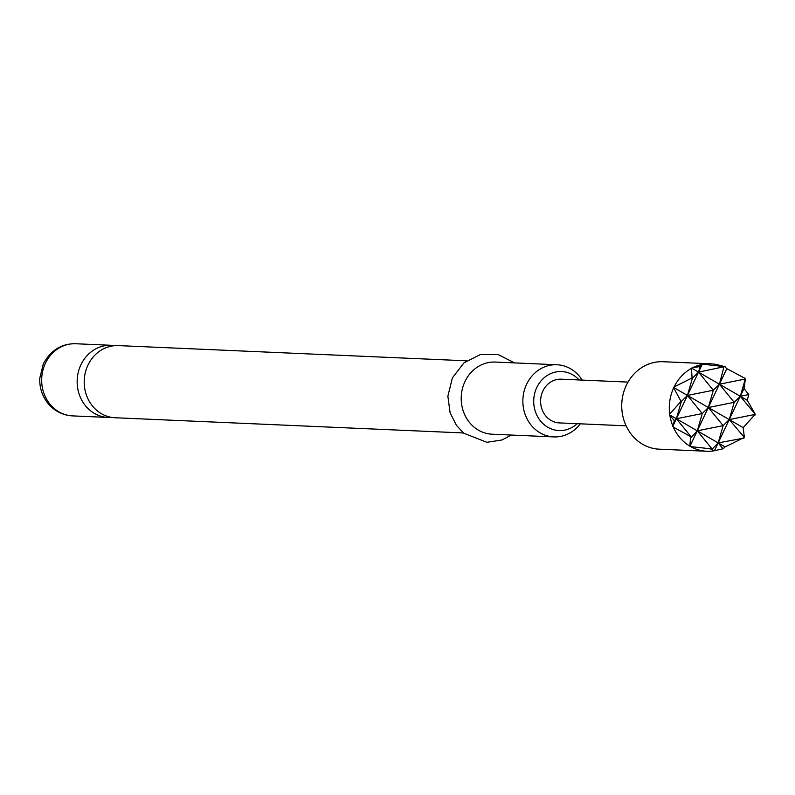 <?xml version="1.0" encoding="UTF-8"?>
<svg xmlns="http://www.w3.org/2000/svg" width="795" height="795" viewBox="0 0 795 795"><rect width="100%" height="100%" fill="white"/><g stroke="black" fill="none" stroke-linecap="round" stroke-linejoin="round"><path stroke-width="1.19" d="M463.435 432.957L115.146 417.753A36.103 32.506 -87.5 0 1 87.987 365.074A36.103 32.506 -87.5 0 1 118.296 345.606L466.585 360.811M628.01 382.097L561.27 379.185A21.882 19.706 92.5 0 0 541.306 395.453A21.882 19.706 92.5 0 0 551.084 420.476A21.882 19.706 92.5 0 0 559.362 422.91L626.102 425.822M114.758 345.666A36.103 32.506 92.5 0 0 111.24 345.298A36.103 32.506 92.5 0 0 80.931 364.766A36.103 32.506 92.5 0 0 108.09 417.445A36.103 32.506 92.5 0 0 111.628 417.385M579.118 379.97A29.544 26.603 92.5 0 0 536.804 387.463A29.544 26.603 92.5 0 0 543.482 424.093A29.544 26.603 92.5 0 0 577.21 423.685M580.251 423.824A36.103 32.506 -87.5 0 1 553.797 436.902A36.103 32.506 -87.5 0 1 526.638 384.224A36.103 32.506 -87.5 0 1 556.947 364.756A36.103 32.506 -87.5 0 1 582.159 380.099M556.947 364.756L495.295 362.063A36.103 32.506 92.5 0 0 464.986 381.53A36.103 32.506 92.5 0 0 492.145 434.209L553.797 436.902M743.176 427.64L755.111 414.404L729.244 419.591L743.176 427.64L744.358 437.409L725.139 446.929L718.173 442.904L723.003 448.817L714.486 450.676L718.173 442.904L723.142 425.643L697.275 430.83L712.072 448.956L690.666 446.611A43.765 39.402 92.5 0 0 706.805 451.252A43.765 39.402 92.5 0 0 713.97 450.845A43.765 39.402 92.5 0 0 714.168 450.815M706.805 451.252L659.244 449.175A43.765 39.402 -87.5 0 1 626.321 385.327A43.765 39.402 -87.5 0 1 663.06 361.725L710.631 363.802A43.765 39.402 92.5 0 0 703.128 364.269L702.025 364.478A43.765 39.402 92.5 0 0 692.435 367.847L691.421 368.383A43.765 39.402 92.5 0 0 674.1 386.966L673.514 387.384L687.446 395.433L692.415 378.172L691.094 378.44L692.087 377.764L691.421 368.383M703.128 364.269L725.1 366.684L717.726 364.835A43.765 39.402 92.5 0 0 710.631 363.802M744.527 378.092L726.789 368.661L724.702 366.624L698.517 372.12L700.137 366.495L702.025 364.478M748.751 394.588L740.314 396.278L755.25 414.265L747.28 400.302L748.751 394.588L744.001 388.507L745.422 378.877M674.1 386.966L691.094 378.44M743.931 438.105L718.173 442.904L729.244 419.591L744.358 437.409M680.59 400.561L673.683 387.841A43.765 39.402 92.5 0 0 669.698 414.135L680.768 401.604L680.59 400.561L681.345 401.485L687.446 395.433L702.204 364.349M669.698 414.135L669.41 414.722L676.376 418.746L681.345 401.485L680.768 401.604M725.139 446.929L723.003 448.817M672.828 425.971L674.389 420.724L669.877 415.358A43.765 39.402 92.5 0 0 672.828 425.971L673.295 427.094A43.765 39.402 92.5 0 0 689.871 446.154L690.666 446.611M674.389 420.724L676.376 418.746L691.173 436.872L673.295 427.094M669.41 414.722L669.877 415.358M714.486 450.676L710.75 449.215M711.962 449.344L718.173 442.904L697.275 430.83L702.243 413.559L676.376 418.746L697.275 430.83L726.789 368.661M691.551 368.095L698.517 372.12L713.314 390.246L687.446 395.433L702.243 413.559L708.345 407.517L729.244 419.591L734.212 402.33L708.345 407.517L723.142 425.643L729.244 419.591L740.314 396.278L747.28 400.302M692.435 367.847L700.137 366.495M692.087 377.764L692.415 378.172L698.517 372.12L719.415 384.204L724.046 366.525M689.871 446.154L690.587 436.992M690.925 437.757L697.275 430.83L689.891 446.363M755.25 414.265L754.862 415.288M672.689 426.517L687.446 395.433L708.345 407.517L713.314 390.246L719.415 384.204L740.314 396.278L745.283 379.016L719.415 384.204L734.212 402.33L740.314 396.278L744.001 388.507M72.613 415.894C63.322 415.338 55.471 411.591 49.061 404.665C42.552 397.182 39.452 388.417 39.75 378.36L43.337 363.822C50.82 350.197 61.622 343.5 75.763 343.748A36.103 32.506 92.5 0 0 45.454 363.216A36.103 32.506 92.5 0 0 72.613 415.894L108.09 417.445M75.763 343.748L111.24 345.298M511.344 435.054L501.933 439.993L486.878 442.308L463.724 433.196L456.429 425.375L450.089 412.764L447.873 396.188L452.395 377.854L464.012 362.788L480.359 354.56L498.296 354.61L514.494 362.908"/></g></svg>
